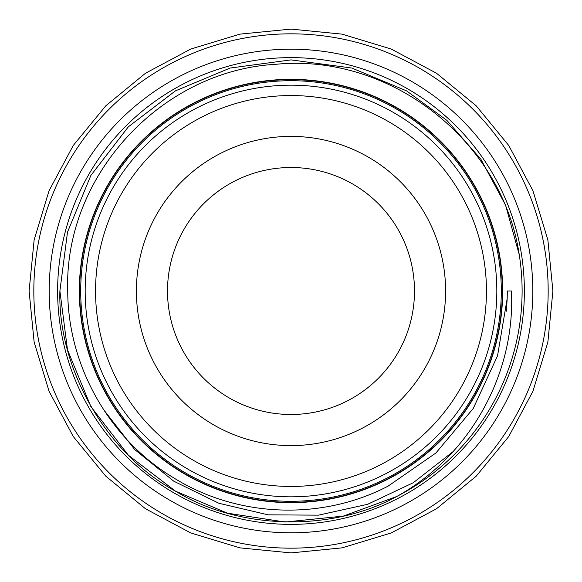 <?xml version="1.0" encoding="UTF-8"?>
<svg xmlns="http://www.w3.org/2000/svg" width="582" height="582" viewBox="0 0 582 582"><rect width="100%" height="100%" fill="white"/><g stroke="black" fill="none" stroke-linecap="round" stroke-linejoin="round"><path stroke-width="0.87" d="M80.702 291A210.298 210.298 0 0 1 291 80.702A210.298 210.298 0 0 1 501.298 291A210.298 210.298 0 0 1 291 501.298A210.298 210.298 0 0 1 80.702 291M49.194 291A241.806 241.806 0 0 0 291 532.806A241.806 241.806 0 0 0 532.806 291A241.806 241.806 0 0 0 291 49.194A241.806 241.806 0 0 0 49.194 291M291 95.55A195.45 195.45 0 0 1 486.45 291A195.45 195.45 0 0 1 291 486.45A195.45 195.45 0 0 1 95.55 291A195.45 195.45 0 0 1 291 95.55M291 85.176A205.824 205.824 0 0 1 496.824 291A205.824 205.824 0 0 1 291 496.824A205.824 205.824 0 0 1 85.176 291A205.824 205.824 0 0 1 291 85.176M291 136.392A154.608 154.608 0 0 0 136.392 291A154.608 154.608 0 0 0 291 445.608A154.608 154.608 0 0 0 445.608 291A154.608 154.608 0 0 0 291 136.392M291 167.507A123.493 123.493 0 0 0 167.507 291A123.493 123.493 0 0 0 291 414.493A123.493 123.493 0 0 0 414.493 291A123.493 123.493 0 0 0 291 167.507M524.375 291A233.375 233.375 0 0 1 291 524.375A233.375 233.375 0 0 1 57.625 291A233.375 233.375 0 0 1 291 57.625A233.375 233.375 0 0 1 524.375 291M103.603 409.641L134.631 449.471L173.742 481.176L218.97 503.292L268.127 514.837L318.492 515.157L367.62 504.303L413.278 482.725L452.971 451.712M59.895 291L67.497 349.797L90.857 406.556L128.331 455.16L175.444 491.143L227.351 513.171L285.049 522.032L343.307 516.11L396.742 496.497C330.991 532.45 238.453 529.736 175.444 491.143C106.935 454.222 57.611 368.792 59.895 291L67.497 349.797L90.857 406.556L128.331 455.16L175.444 491.143L227.351 513.171L285.049 522.032L343.307 516.11L396.742 496.497A231.105 231.105 0 0 0 519.231 254.647L505.576 205.17L480.87 159.25L446.86 120.358L406.556 90.857L351.834 68.043L291 59.895L230.166 68.043L175.444 90.857L128.331 126.84L90.857 175.444L67.497 232.203L59.895 291M79.341 291A211.659 211.659 0 0 0 291 502.659A211.659 211.659 0 0 0 502.659 291A211.659 211.659 0 0 0 291 79.341A211.659 211.659 0 0 0 79.341 291M519.231 254.647C502.237 140.633 390.144 52.955 275.955 64.289C161.119 70.575 63.874 175.844 67.723 291C67.912 365.852 109.234 439.075 173.611 477.807C237.172 517.463 321.191 521.05 388.092 486.13L435.874 453.022L473.231 408.506L497.545 355.784L507.198 298.413L507.329 291L511.447 291C515.463 374.342 469.696 456.164 396.742 496.497M548.171 291A257.171 257.171 0 0 1 291 548.171A257.171 257.171 0 0 1 33.829 291A257.171 257.171 0 0 1 291 33.829A257.171 257.171 0 0 1 548.171 291M502.339 291A211.339 211.339 0 0 1 291 502.339A211.339 211.339 0 0 1 79.661 291A211.339 211.339 0 0 1 291 79.661A211.339 211.339 0 0 1 502.339 291M29.1 291L34.134 342.092L49.034 391.22L73.237 436.5L105.808 476.192L145.493 508.763L190.772 532.959L239.9 547.866L290.993 552.9L342.085 547.866L391.22 532.966L436.493 508.77L476.185 476.2L508.755 436.515L532.959 391.228L547.866 342.1L552.9 291L547.866 239.9L532.959 190.772L508.755 145.485L476.185 105.8L436.493 73.23L391.22 49.034L342.085 34.134L290.993 29.1L239.9 34.134L190.772 49.041L145.493 73.237L105.808 105.808L73.237 145.5L49.034 190.78L34.134 239.908L29.1 291M506.384 311.21L507.198 298.413"/></g></svg>
